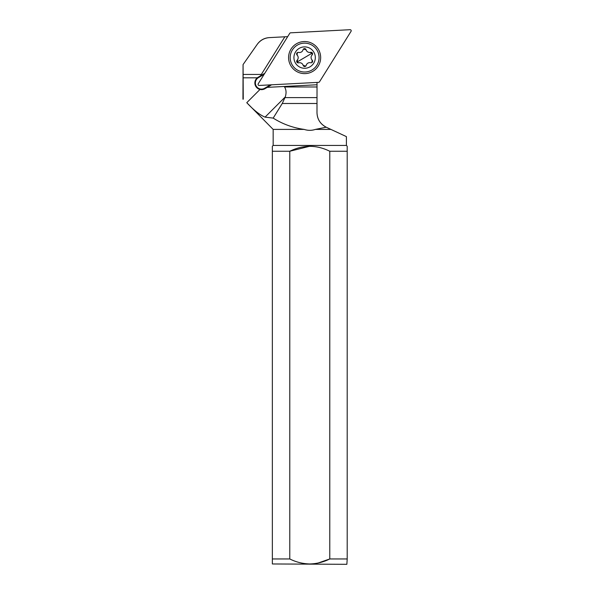 <?xml version="1.0" encoding="UTF-8"?>
<svg xmlns="http://www.w3.org/2000/svg" width="594" height="594" viewBox="0 0 594 594"><rect width="100%" height="100%" fill="white"/><g stroke="black" fill="none" stroke-linecap="round" stroke-linejoin="round"><path stroke-width="0.89" d="M258.204 83.821L289.761 33.316A1.069 1.069 0 0 1 290.615 32.819L350.081 29.7A1.069 1.069 0 0 1 351.047 31.334L319.49 81.838A1.069 1.069 0 0 1 318.636 82.336L259.17 85.454A1.069 1.069 0 0 1 258.204 83.821A1.069 1.069 0 0 0 259.17 85.454L318.636 82.336A1.069 1.069 0 0 0 319.49 81.838L351.047 31.334A1.069 1.069 0 0 0 350.081 29.7L290.615 32.819A1.069 1.069 0 0 0 289.761 33.316L258.204 83.821M290.808 65.719A16.038 16.038 0 0 0 312.763 71.399A16.038 16.038 0 0 0 318.443 49.436A16.038 16.038 0 0 0 296.488 43.756A16.038 16.038 0 0 0 290.808 65.719M289.775 558.954C296.079 562.11 302.747 563.78 309.778 563.966C316.788 563.78 323.463 562.11 329.781 558.954L329.781 151.255C316.513 144.706 303.178 144.706 289.775 151.255L289.775 558.954L272.356 558.954L272.356 563.966L346.866 564.3L347.2 558.954L329.781 558.954L318.02 563.06M272.356 558.954L272.356 151.255L289.775 151.255L309.778 146.243M272.356 151.255L272.356 146.243L273.158 145.441L346.399 145.441L347.2 146.243L347.2 558.954M347.2 151.255L329.781 151.255M346.399 145.441L346.399 136.62L330.917 129.403L315.407 129.403C311.657 130.643 307.9 130.643 304.15 129.403L273.158 129.403L273.158 145.441M273.158 129.403L246.77 102.688C253.705 110.142 259.808 114.954 265.065 117.129L273.181 118.109C282.581 124.057 292.901 127.821 304.15 129.403M330.917 129.403L326.255 127.227C320.285 124.035 317.196 119.194 316.996 112.689L317.033 82.425A16.038 16.038 0 0 0 316.996 83.494M264.924 88.721L267.218 87.37L264.924 88.721A6.683 6.683 0 0 1 261.531 89.649L264.924 88.721L264.649 88.261A6.148 6.148 0 0 1 256.259 86.13A6.148 6.148 0 0 1 258.412 77.665L264.174 74.272M273.181 118.109L282.239 103.49L285.276 96.919C286.501 92.968 286.256 89.657 284.541 86.976L284.207 86.479L267.218 87.37L271.569 84.808M260.484 89.56A6.683 6.683 0 0 1 259.994 89.464L261.531 89.649A6.683 6.683 0 0 1 261.018 89.627M284.207 86.479L316.996 84.764L284.207 86.479M316.996 112.689C317.278 119.305 320.352 124.139 326.217 127.205L315.407 129.403M243.258 99.198L243.065 64.575L242.953 99.198M269.476 37.608C264.315 37.905 260.217 40.177 257.18 44.424C260.231 40.273 264.337 37.994 269.476 37.608L284.838 36.798L269.476 37.608M264.783 73.292L260.432 75.854L284.838 36.798L287.682 36.65M260.432 75.854L257.276 77.814A6.683 6.683 0 0 0 259.994 89.464L246.77 102.688M243.258 77.814L257.276 77.814M243.065 64.575L257.18 44.424M257.974 77.309A6.683 6.683 0 0 1 258.138 77.205L258.761 76.841M257.358 77.74A6.683 6.683 0 0 1 257.841 77.391M297.297 45.144A14.434 14.434 0 0 1 317.062 50.252A14.434 14.434 0 0 1 311.954 70.018A14.434 14.434 0 0 1 292.189 64.902A14.434 14.434 0 0 1 297.297 45.144M299.198 48.366A10.692 10.692 0 0 1 313.84 52.153A10.692 10.692 0 0 1 310.053 66.788A10.692 10.692 0 0 1 295.411 63.001A10.692 10.692 0 0 1 299.198 48.366M297.765 52.428L298.567 52.42A1.559 1.559 0 0 0 297.082 55.042A3.705 3.705 0 0 1 297.126 60.246A1.559 1.559 0 0 0 298.656 62.838A3.705 3.705 0 0 1 303.192 65.407A1.559 1.559 0 0 0 306.2 65.377A3.705 3.705 0 0 1 310.684 62.734A1.559 1.559 0 0 0 312.169 60.113A3.705 3.705 0 0 1 312.125 54.908A1.559 1.559 0 0 0 310.595 52.317A3.705 3.705 0 0 1 306.066 49.748A1.559 1.559 0 0 0 303.051 49.777A3.705 3.705 0 0 1 298.567 52.42L298.166 52.369M297.394 52.591L297.082 55.042L297.698 55.843M312.125 54.908L312.347 53.029L296.903 62.125L297.809 59.266M296.903 62.125L298.656 62.838M303.192 65.407L305.799 66.075M305.479 66.328L306.044 65.756M311.486 62.726L311.093 62.786M311.857 62.57L312.169 60.113M312.347 53.029L309.6 52.443M303.452 49.079L306.066 49.748L306.571 50.832M303.772 48.834L303.207 49.399M285.276 96.919L265.065 117.129M284.541 86.976L316.996 86.976M285.061 97.602L316.996 97.602M282.239 103.49L316.996 103.49M261.315 74.443L243.184 74.443M264.649 88.261L270.411 84.868M258.138 77.205L258.412 77.665"/></g></svg>
